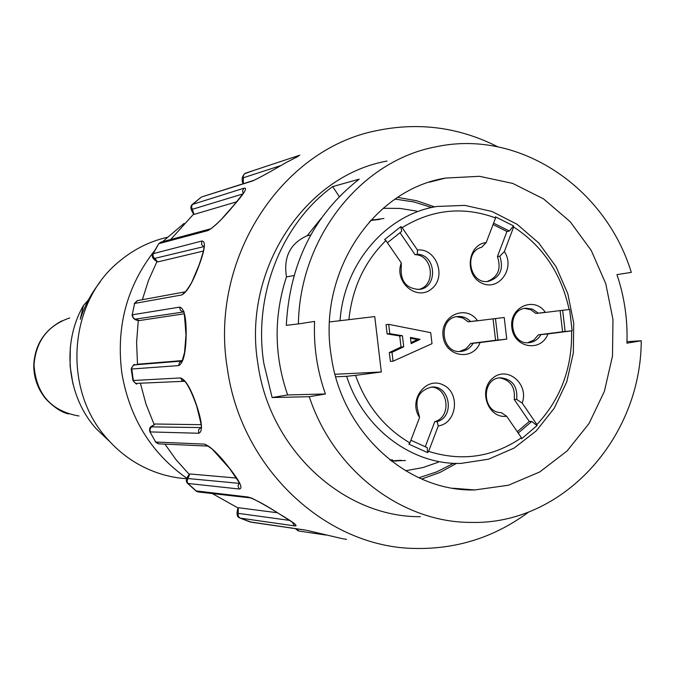 <?xml version="1.0" encoding="UTF-8"?>
<svg xmlns="http://www.w3.org/2000/svg" width="675" height="675" viewBox="0 0 675 675"><rect width="100%" height="100%" fill="white"/><g stroke="black" fill="none" stroke-linecap="round" stroke-linejoin="round"><path stroke-width="1.01" d="M369.427 221.712L370.136 221.586M392.487 459.835L389.77 459.852M329.527 321.916L340.048 320.709C343.988 263.216 386.463 214.253 437.088 206.449L464.797 205.377L491.94 211.452L517.025 224.243L538.743 242.966L555.964 266.566L567.818 293.743L573.708 323.055L573.345 352.957L566.73 381.89L554.192 408.308L536.338 430.802L514.072 448.099L488.548 459.194L461.143 463.388C412.18 465.126 363.268 428.726 346.655 376.304L335.686 376.81M334.994 374.271L381.316 371.993L355.531 375.359C366.196 405.312 384.311 427.832 409.885 442.901L408.856 444.15L427.579 452.613L428.617 451.381L438.252 425.95C457.102 423.385 460.586 392.538 442.943 384.834C425.596 376.186 407.852 400.773 419.597 417.412L409.885 442.901M346.655 376.304L355.531 375.359M428.617 451.381C461.869 461.759 492.809 457.228 521.446 437.771L521.564 438.818L536.996 425.604L536.895 424.55C560.79 398.908 572.358 367.681 571.607 330.877L572.138 330.784L569.633 309.42L569.101 309.496C561.322 273.552 542.843 246.046 513.658 226.986L513.515 225.889L495.442 216.844L495.577 217.932C463.193 206.078 432.051 209.318 402.14 227.652L400.84 226.665L384.615 239.541L385.914 240.545C364.584 261.554 352.249 287.921 348.916 319.663L374.743 316.567L381.316 371.993M348.916 319.663L340.048 320.709M389.787 333.686L402.41 335.728L403.726 346.798L391.998 352.333L393.052 361.209L390.386 361.378L389.34 352.527L401.026 347.001L399.718 335.964L387.138 333.931L386.032 324.641L388.682 324.363L389.787 333.686L387.138 333.931M480.094 342.537L506.765 339.137L504.217 317.495L477.529 320.777C466.298 304.012 440.21 315.47 443.062 336.133C445.112 356.906 473.091 361.581 480.094 342.537L473.099 343.28C470.264 348.114 466.222 350.831 460.974 351.43C440.902 354.029 437.51 317.773 457.709 316.524C462.637 316.128 466.914 317.807 470.542 321.562L477.529 320.777M536.895 424.55L522.172 403.051C529.352 384.21 507.355 365.386 492.818 378.127C477.74 390.167 488.253 419.023 506.647 416.23L521.446 437.771M569.101 309.496L545.417 312.415C534.448 295.852 509.043 307.117 511.836 327.518C513.861 348.022 541.122 352.679 547.94 333.897L571.607 330.877M495.577 217.932L486.194 242.57C467.665 244.401 464.164 275.079 481.612 283.053C498.698 291.845 515.7 268.11 504.352 251.556L513.658 226.986M385.914 240.545L401.313 262.955C393.787 282.04 416.77 301.548 431.603 288.858C446.943 277.012 436.371 247.86 417.454 250.028L402.14 227.652M493.062 318.862L495.585 340.284L470.728 343.448L465.969 348.848L459.54 351.481M506.765 339.137L495.585 340.284M498.007 340.107L495.467 318.566M456.562 316.693L462.822 317.95L468.172 321.798L470.542 321.562M473.099 343.28L470.728 343.448M470.492 321.511L477.444 320.659M400.84 226.665L401.659 231.415L387.416 242.73M417.454 250.028L417.319 254.289C436.438 254.475 438.176 287.955 419.141 289.415C406.249 288.63 400.283 281.222 401.237 267.182L401.313 262.955M417.319 254.289L415.066 254.694C433.35 254.829 436.21 286.478 418.213 289.499M400.013 232.723L415.066 254.694M493.054 224.556L506.942 231.483L497.424 256.584C501.466 268.793 498.066 277.096 487.215 281.492M513.515 225.889L509.389 231.036L506.942 231.483M509.389 231.036L493.585 223.147M504.352 251.556L499.846 256.196C503.938 269.257 500.074 277.661 488.236 281.399C469.699 284.631 463.362 251.513 481.722 247.253L486.194 242.57M499.846 256.196L497.424 256.584M560.115 310.601L562.596 331.754L538.372 334.842L533.807 340.107L527.639 342.723M572.138 330.784L562.596 331.754M565.152 331.552L562.655 310.289M547.94 333.897L540.877 334.64C538.127 339.407 534.203 342.082 529.107 342.672C509.541 345.246 506.149 309.437 525.842 308.213L532.583 309.167L538.363 313.208L545.417 312.415M524.627 308.399L530.685 309.673L535.857 313.462L538.363 313.208M540.877 334.64L538.372 334.842M538.312 313.158L545.333 312.297M499.635 377.865C510.562 380.059 515.43 387.264 514.24 399.482L529.293 421.445L531.782 421.462L536.996 425.604M529.293 421.445L517.278 431.705M518.206 433.063L531.782 421.462M506.647 416.23L501.196 412.577C481.908 412.948 481.132 378.202 500.411 377.789C512.317 379.029 517.742 386.243 516.704 399.44L522.172 403.051M514.24 399.482L516.704 399.44M410.906 440.235L427.241 447.635L427.579 452.613M419.597 417.412L418.508 413.108C414.307 399.212 418.66 390.53 431.578 387.062C450.006 384.944 455.11 416.905 437.105 421.63L438.252 425.95M430.954 387.113C448.495 387.07 451.853 417.175 434.801 421.613L437.105 421.63M434.801 421.613L425.267 446.74M420.078 339.356L411.159 343.617L410.425 337.424L420.078 339.356L417.344 339.584L410.518 338.217M411.033 342.596L417.344 339.584M393.052 361.209L432.017 343.668L430.709 332.657L388.682 324.363M402.41 335.728L399.718 335.964M403.726 346.798L401.026 347.001M391.998 352.333L389.34 352.527M370.533 220.489L379.924 219.375M401.313 460.291L391.07 460.873M421.681 479.031L439.678 472.576L456.545 463.379M434.649 206.896L416.467 200.703L397.626 197.387M331.231 355.902C317.326 273.24 372.802 189.557 445.61 178.057L479.528 176.31L512.781 183.44L543.527 198.88L570.147 221.662L591.241 250.442L605.753 283.643L612.967 319.461L612.503 356.003L604.387 391.34L588.997 423.588L567.076 450.976L539.747 471.952L508.427 485.241L474.812 489.949C407.236 491.873 341.483 432.169 331.231 355.902M239.617 483.384L187.928 478.533L189.827 473.951L236.469 478.06M229.686 468.45L229.88 468.695C240.148 481.857 243.262 488.624 239.203 489.012L187.642 483.418C185.397 481.309 186.047 478.17 189.607 474.027M207.824 446.091L204.466 444.125C210.49 446.259 218.962 454.452 229.88 468.695M189.278 474.441L176.048 459.709L164.945 444.133M149.926 431.84L155.663 442.024L204.466 444.125M158.811 443.855L155.663 442.024L149.825 431.629M186.916 478.339C151.343 453.263 129.668 418.281 121.897 373.41C115.872 327.13 126.74 286.259 154.491 250.813M162.591 241.684L184.056 223.442M626.982 341.693L641.25 340.757L626.932 343.17C627.767 319.663 624.434 296.814 616.942 274.615L631.302 272.388C605.273 186.916 518.602 128.722 435.755 146.855C360.998 160.734 299.784 237.229 298.384 323.924L314.584 321.418C313.529 346.385 317.149 370.575 325.434 393.981L309.277 396.706L272.126 397.541L263.832 363.378C253.066 295.38 281.551 223.695 332.674 186.587L359.184 179.179C314.002 214.49 289.71 263.208 286.293 325.333L298.384 323.924M293.962 275.56L286.487 276.893C283.281 257.082 290.191 243.354 307.201 235.702L310.787 234.883M307.201 235.702L321.308 218.16M339.28 196.577L332.674 186.587M272.126 397.541L287.634 394.942L325.434 393.981M286.487 276.893C273.637 316.145 274.025 355.497 287.634 394.942M641.25 340.757C640.98 438.033 562.891 524.956 470.914 522.408C402.013 522.568 333.661 470.973 309.277 396.706M420.348 516.687C343.592 517.362 269.587 449.786 257.909 363.783C242.156 270.43 304.509 175.753 387.003 161.055M528.862 511.912C495.062 537.047 457.152 549.231 415.142 548.454C326.253 547.518 241.051 468.728 227.382 368.693C209.047 259.959 280.648 149.656 375.983 130.781C418.399 121.838 458.975 127.162 497.703 146.77M132.14 315.039L134.637 303.429L132.165 314.879M203.352 251.058L157.748 261.925L154.617 258.415L204.356 246.502M199.032 265.334L199.176 265.115C192.957 282.023 187.203 291.954 181.921 294.924L134.637 303.429L137.573 300.586M204.044 247.075L201.589 244.468L201.825 241.034C205.959 241.093 205.073 249.126 199.176 265.115M142.357 299.717L148.475 280.471L156.988 261.529M152.854 253.758L201.825 241.034M154.617 258.415L153.107 256.508L153.014 254.07L158.557 244.012M236.672 201.808L194.062 214.405L192.333 209.301L242.89 193.936M233.795 205.343L233.997 205.132C222.708 218.793 214.009 227.281 207.892 230.597L159.022 243.608L161.317 242.021L209.815 229.044M243.194 193.514L242.57 190.704L243.852 188.241C247.902 187.321 244.62 192.949 233.997 205.132M170.674 239.515L193.624 214.102M192.307 204.457L243.852 188.241M192.333 209.301L191.54 206.997L192.24 204.719L200.821 197.522M285.576 162.852L285.694 162.785C270.785 171.551 259.841 177.576 252.863 180.866L202.601 196.636M298.358 156.271L285.694 162.785M245.346 173.222L299.911 155.149M306.349 530.246L341.896 538.574M249.775 521.851L305.243 530.052M251.21 522.172L239.676 517.936M289.575 520.391L238.182 513.354L238.292 507.701L277.358 512.747M280.294 514.51L280.505 514.645C294.114 522.703 298.789 526.449 294.536 525.892L240.114 518.105L238.233 516.164L238.182 513.354M250.374 497.88L248.029 497.011C254.931 499.205 265.756 505.086 280.505 514.645M131.212 369.09L132.941 380.514L180.554 377.941C185.743 379.654 191.194 389.078 196.889 406.207C202.281 422.845 202.888 431.865 198.712 433.249L150.28 431.924L150.036 429.089L151.099 427.359L154.997 424.001L201.066 424.685M184.115 313.808L139.312 320.566L134.646 318.87L133.11 317.545L132.502 314.761L179.651 307.125C184.182 308.104 186.359 317.469 186.165 335.213C185.777 353.177 183.279 363.302 178.681 365.588L131.212 369.048C135.211 361.192 133.228 366.533 138.535 364.137L182.208 360.593M196.678 406.105C200.745 422.035 202.255 429.199 201.226 427.596L151.748 426.878M154.128 424.465L146.011 404.173L140.451 383.476M137.498 364.298L136.595 342.427L138.291 320.363M237.988 507.963L212.338 493.568M195.936 490.894L248.029 497.011M370.718 220.286L383.932 218.472M405.422 460.502L391.289 461.042M100.246 281.897C91.387 293.026 84.729 305.497 80.258 319.3L83.413 305.564L88.484 299.81M166.928 237.381C149.445 241.481 133.65 249.413 119.543 261.183C68.183 302.172 62.066 389.897 107.612 439.197C116.674 449.457 127.043 457.878 138.721 464.451C153.858 472.846 169.872 477.613 186.773 478.744M69.719 317.933C47.798 325.426 35.893 341.103 34.012 364.956C36.104 394.132 51.089 411.142 78.992 416.002M239.338 482.844L237.98 485.831L239.203 489.012M249.598 497.796L198.661 492.016L196.476 491.197L187.928 483.469L187.051 481.216L187.928 478.533M185.051 291.87L181.921 294.924M244.198 192.139L233.753 205.327L222.758 217.747C220.657 220.59 208.778 231.061 210.347 228.901L207.892 230.597M243.27 183.71L243.371 177.761L280.471 165.679M243.371 177.761L243.262 175.753L244.443 173.762L253.066 170.665M254.315 180.208L252.863 180.866M325.89 535.047L299.126 531.065L296.08 528.753M292.233 522.112L294.536 525.892M180.554 377.941L182.014 380.43L184.688 381.265L135.675 383.425L133.397 380.936L131.608 367.833L133.473 365.259L138.561 364.129M201.108 427.326L198.593 429.781L198.712 433.249M178.681 365.588L179.432 362.635L181.938 361.066L134.612 364.88M135.405 319.132L183.457 311.985M182.748 311.825L180.301 310.12L179.651 307.125M405.523 470.753L422.752 467.606L438.345 462.206M383.105 208.288L399.963 208.415L416.618 211.081M83.413 305.564C61.391 343.575 66.892 396.233 96.247 428.794L109.848 441.678M460.451 351.464L460.974 351.43M528.668 342.706L529.107 342.672M68.546 413.952C61.611 412.358 54.186 407.506 46.263 399.406C37.91 389.509 33.742 378.067 33.75 365.065C34.906 344.908 44.305 330.159 61.957 320.836M445.61 178.057L429.199 182.233M474.812 489.949L452.858 488.219M158.861 443.855L207.309 446.065M207.875 446.091L212.127 449.002L229.627 468.543L239.962 483.713M158.186 443.804L155.318 441.948M204.356 246.476L203.867 248.408C203.453 251.421 201.808 257.057 198.956 265.317M198.965 265.292L192.594 280.336C191.464 283.973 183.473 294.688 185.11 291.862L137.632 300.577M137.303 300.645L134.3 303.548M157.528 261.883C152.871 259.217 151.318 256.5 152.871 253.733M158.566 243.996L153.006 253.471M160.709 242.198L158.726 243.743M193.835 214.372C192.662 212.566 188.789 207.174 192.341 204.432M200.838 197.505L192.586 204.213M296.696 157.072L285.668 162.793M253.631 180.419L202.551 196.653M201.859 196.881L201.091 197.319M243.051 183.786C241.355 179.533 242.055 176.048 245.143 173.315M251.151 522.172L305.488 530.128M341.795 538.557L346.511 539.367M298.333 530.938L295.338 528.643M240.03 518.088L249.817 521.868M238.064 507.743C237.212 510.68 235.685 516.577 239.709 517.953M250.358 497.88C248.636 496.091 267.848 506.343 280.268 514.536L293.001 522.627M184.688 381.265C183.026 380.675 187.405 379.814 196.687 406.131M154.837 424.052C151.867 426.988 148.821 425.638 149.825 431.646M136.915 383.645C136.991 384.775 135.675 383.746 132.958 380.557M185.979 335.264L184.545 352.485L182.123 361.049M183.718 311.884L183.566 311.884C183.87 308.652 184.672 316.457 185.979 335.289M139.185 320.558C135.101 320.389 132.756 318.549 132.14 315.031M197.8 491.898L196.214 491.13M195.953 490.911L187.912 483.68M395.052 199.108L413.707 201.893L431.772 207.503M453.608 463.278L436.767 471.867L418.854 477.773M392.411 460.856L396.487 461.076M370.575 220.438L373.849 219.696M72.976 384.083L70.073 365.867L70.301 347.431"/></g></svg>
